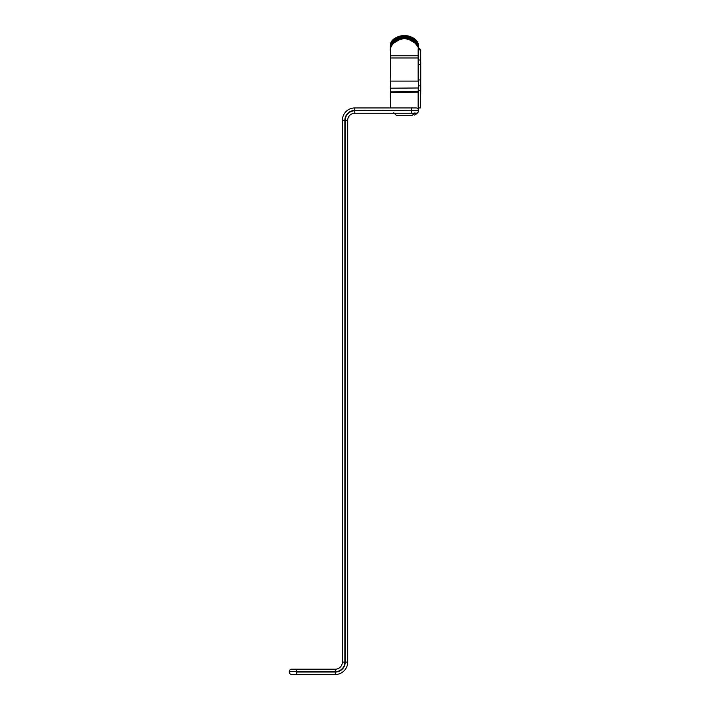 <?xml version="1.0" encoding="UTF-8"?>
<svg xmlns="http://www.w3.org/2000/svg" width="710" height="710" viewBox="0 0 710 710"><rect width="100%" height="100%" fill="white"/><g stroke="black" fill="none" stroke-linecap="round" stroke-linejoin="round"><path stroke-width="1.06" d="M416.033 113.263L354.769 113.263A7.082 7.082 0 0 0 347.687 120.345L347.687 662.11A12.389 12.389 0 0 1 335.298 674.5L291.739 674.5L296.345 674.5L296.345 672.024L335.298 672.024A9.913 9.913 0 0 0 345.211 662.11L345.211 120.345A9.558 9.558 0 0 1 354.769 110.778L411.427 110.778L354.769 110.423A9.913 9.913 0 0 0 344.856 120.345L344.856 662.11A9.558 9.558 0 0 1 335.298 671.669L289.263 671.669A2.476 2.476 0 0 1 291.739 669.193L335.298 669.193A7.082 7.082 0 0 0 342.38 662.11L342.38 120.345A12.389 12.389 0 0 1 354.769 107.947L416.033 107.947A2.476 2.476 0 0 1 418.51 110.423L418.51 110.778A2.476 2.476 0 0 1 416.033 113.263A2.476 2.476 0 0 0 418.51 110.778L411.427 110.778L411.427 113.263M296.345 669.193L291.739 669.193A2.476 2.476 0 0 0 289.263 671.669L296.345 671.669L296.345 669.193M411.427 107.947L411.427 110.423L418.51 110.423A2.476 2.476 0 0 0 418.376 109.642L418.376 109.642M289.263 672.024A2.476 2.476 0 0 0 291.739 674.5A2.476 2.476 0 0 1 289.263 672.024M400.804 115.57L412.137 115.57L414.968 112.739M393.722 112.739L396.553 115.57L404.345 115.57M390.18 87.383L390.18 90.596M390.18 106.535L390.18 99.098M390.18 47.526A14.165 11.316 180 0 1 404.345 36.21A14.165 11.316 180 0 1 418.51 47.526L418.51 46.887A14.165 11.316 0 0 0 404.345 35.571A14.165 11.316 0 0 0 390.18 46.887L390.234 47.641M394.503 40.47L390.18 48.653A14.165 11.316 0 0 1 404.345 37.346A14.165 11.316 0 0 1 418.51 48.653L418.154 55.753L390.536 55.753L390.18 58.344L390.18 87.987L390.536 81.109L418.154 81.109L418.154 57.998L390.536 57.998L390.18 80.904M418.51 55.54L418.154 57.998L418.154 49.505C418.935 44.295 414.338 40.612 404.345 38.473C394.352 40.612 389.746 44.295 390.536 49.505L390.536 55.753L390.536 49.505M418.51 58.344L418.51 109.367M418.51 93.596L418.51 108.302L418.51 93.596M390.18 59.809L390.18 50.499M418.51 48.653C419.415 33.974 389.266 33.974 390.18 48.653L390.18 49.292A14.165 11.316 180 0 1 404.345 37.985A14.165 11.316 180 0 1 418.51 49.292L418.154 49.505M418.51 80.904L418.154 91.483L390.18 91.83L390.18 87.987M418.51 59.392L418.51 56.605L418.51 59.392M418.51 91.83L418.51 89.407M418.51 100.864L418.51 90.596M418.51 50.499L418.51 56.605M420.737 65.506L420.737 79.653L420.737 65.506M418.465 47.765A17.706 14.235 0 0 1 420.666 49.691L420.737 90.596L418.51 90.241M420.737 62.125L420.382 107.947L418.51 107.947M418.51 49.026L420.737 50.499L420.382 60.022L418.51 60.022M418.51 48.422A17.706 14.235 180 0 1 420.666 50.321L420.568 49.593M420.737 90.596L420.382 107.947M354.769 110.778L354.769 113.263A7.082 7.082 0 0 0 347.687 120.345L345.211 120.345M345.211 662.11L347.687 662.11A12.389 12.389 0 0 1 335.298 674.5L335.298 672.024M335.298 671.669L335.298 669.193A7.082 7.082 0 0 0 342.38 662.11L344.856 662.11M344.856 120.345L342.38 120.345A12.389 12.389 0 0 1 354.769 107.947L354.769 110.423M418.51 110.423A2.476 2.476 0 0 0 416.033 107.947M391.095 44.632L404.469 36.707L417.64 44.757M390.536 107.947L390.536 88.191L418.51 87.987M390.18 92.557L418.154 92.211L418.154 109.154M420.737 85.803L418.51 85.883M420.737 79.893L418.51 79.981M420.737 64.779L418.51 64.539M417.196 112.198C417.791 113.014 416.841 113.955 414.365 115.029M394.503 38.695L390.18 46.771M407.584 35.802L408.711 36.059M411.871 37.239L418.412 45.582M390.18 46.887C389.266 32.207 419.415 32.207 418.51 46.887M407.584 37.577L408.711 37.825M411.871 39.006L418.412 47.357M418.456 47.703L420.639 49.62L418.456 47.703"/></g></svg>
